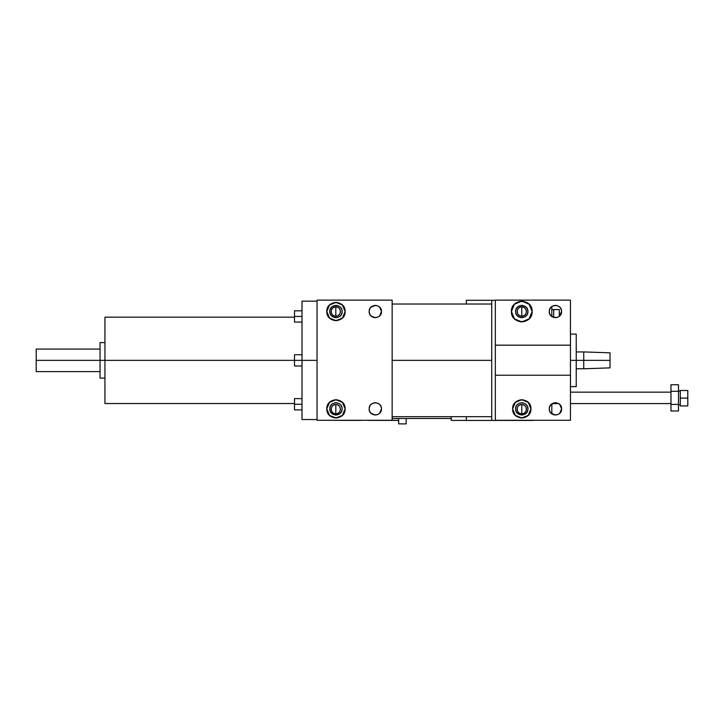 <?xml version="1.0" encoding="UTF-8"?>
<svg xmlns="http://www.w3.org/2000/svg" width="724" height="724" viewBox="0 0 724 724"><rect width="100%" height="100%" fill="white"/><g stroke="black" fill="none" stroke-linecap="round" stroke-linejoin="round"><path stroke-width="1.09" d="M583.743 360.353L576.232 360.353L583.743 360.353L583.743 368.778L610.024 367.864L610.024 360.353L583.743 360.353L610.024 360.353L610.024 352.841L583.743 351.918L583.743 360.353M466.346 420.4L451.215 420.4L466.346 420.4L466.346 416.68L466.346 420.436L533.045 420.436L491.732 420.436L491.732 300.27L491.732 420.436L466.346 420.436M451.215 416.68L451.215 420.4L451.215 416.68M361.086 420.4L354.588 420.4L361.086 420.4M368.597 420.4L398.643 420.4L368.597 420.282M670.976 403.576L570.449 403.576L670.976 403.576M558.566 403.576L552.285 403.576L558.566 403.576M570.449 392.155L670.976 392.155L570.449 392.155M398.643 418.517L398.643 423.884L406.155 423.884L406.155 418.517L406.155 423.884L398.643 423.884L398.643 418.517M680.289 390.489L687.8 390.489L680.289 390.489L680.289 398.091L687.8 398.091L687.8 390.489L687.8 398.091L680.289 398.091L680.289 405.947L687.8 405.947L687.8 398.091L687.8 405.947L680.289 405.947L680.289 390.489M678.488 390.996L680.289 390.996L678.488 390.996M680.289 404.734L678.488 404.734L680.289 404.734M670.976 384.743L678.488 384.743L670.976 384.743L670.976 391.304L678.488 391.304L678.488 384.743L678.488 391.304L670.976 391.304L670.976 404.426L678.488 404.426L678.488 391.304L678.488 404.426L670.976 404.426L670.976 410.988L678.488 410.988L678.488 404.426L678.488 410.988L670.976 410.988L670.976 384.743M392.146 360.353L491.732 360.353L392.146 360.353M521.778 413.829L521.778 404.517L521.778 413.829C524.583 413.531 526.14 411.974 526.429 409.169C526.14 406.363 524.583 404.807 521.778 404.517C518.972 404.807 517.416 406.363 517.117 409.169C517.416 411.974 518.972 413.531 521.778 413.829M521.778 316.189L521.778 306.876L521.778 316.189C524.583 315.89 526.14 314.343 526.429 311.528C526.14 308.723 524.583 307.175 521.778 306.876C518.972 307.175 517.416 308.723 517.117 311.528C517.416 314.343 518.972 315.89 521.778 316.189M495.343 300.27L491.732 300.27L495.343 300.27M521.778 306.876C527.769 306.587 527.787 316.469 521.778 316.189C515.76 316.469 515.778 306.587 521.778 306.876M521.778 404.517C527.769 404.227 527.787 414.11 521.778 413.829C515.76 414.11 515.778 404.227 521.778 404.517M335.809 316.189L335.809 306.876L335.809 316.189C338.624 315.89 340.171 314.343 340.47 311.528C340.171 308.723 338.624 307.175 335.809 306.876C333.004 307.175 331.456 308.723 331.158 311.528C331.456 314.343 333.004 315.89 335.809 316.189M335.809 413.829L335.809 404.517L335.809 413.829C338.624 413.531 340.171 411.974 340.47 409.169C340.171 406.363 338.624 404.807 335.809 404.517C333.004 404.807 331.456 406.363 331.158 409.169C331.456 411.974 333.004 413.531 335.809 413.829M354.588 420.436L320.795 420.282L354.588 420.436M335.809 404.517C341.809 404.227 341.828 414.11 335.809 413.829C329.8 414.11 329.818 404.227 335.809 404.517M335.809 306.876C341.809 306.587 341.828 316.469 335.809 316.189C329.8 316.469 329.818 306.587 335.809 306.876M294.505 317.166L104.935 317.166L104.935 360.353L294.505 360.353L104.935 360.353L104.935 403.539L294.505 403.539M104.935 360.353L104.935 317.166L104.935 360.353L36.2 360.353L104.935 360.353M317.04 301.166L302.017 301.166L302.017 360.353L317.04 360.353L302.017 360.353L302.017 419.531L317.04 419.531M302.017 398.625L294.505 398.625L294.505 409.893L302.017 409.893L302.017 310.813L294.505 310.813L294.505 316.442L302.017 316.442L294.505 316.442L294.505 322.08L302.017 322.08M36.2 364.109L36.2 356.597M100.039 349.086L36.2 349.086L36.2 371.62L100.039 371.62M104.935 342.615L100.039 342.615L100.039 378.091L104.935 378.091M302.017 354.715L294.505 354.715L294.505 360.353L302.017 360.353L294.505 360.353L294.505 365.982L302.017 365.982M294.505 404.254L302.017 404.254L294.505 404.254M570.449 386.625L576.232 386.625L576.232 360.353L570.449 360.353L576.232 360.353L576.232 334.081L570.449 334.081M551.815 413.866L551.815 403.874L551.815 413.866M551.815 316.524L551.815 306.542L551.815 316.524M561.281 313.411L559.326 313.411L561.281 313.411M557.127 317.447L553.715 317.447L557.127 317.447M559.326 316.298L559.326 309.573L553.697 309.573L559.326 309.573L559.326 316.298M551.815 309.655L553.697 309.655L551.815 309.655M553.697 317.438L553.697 309.655M466.346 304.026L466.346 300.27L491.732 300.27L466.346 300.27L466.346 304.026M512.628 408.87L515.307 415.341L521.778 418.019L528.249 415.341L530.927 408.87L528.249 402.399L521.778 399.72L515.307 402.399L512.628 408.87C513.207 414.39 516.257 417.431 521.778 418.019C527.289 417.431 530.339 414.39 530.927 408.87C530.339 403.349 527.289 400.3 521.778 399.72C516.257 400.3 513.207 403.349 512.628 408.87C512.067 397.087 531.479 397.06 530.927 408.87C531.479 420.68 512.067 420.653 512.628 408.87M527.932 408.87C528.312 416.798 515.244 416.825 515.615 408.87C515.244 400.915 528.312 400.942 527.932 408.87C527.543 405.159 525.488 403.105 521.778 402.707C518.058 403.105 516.013 405.159 515.615 408.87C516.013 412.58 518.058 414.635 521.778 415.024C525.488 414.635 527.543 412.58 527.932 408.87M511.416 311.537L514.447 318.868L521.778 321.899L529.108 318.868L532.14 311.537L529.108 304.198L521.778 301.166L514.447 304.198L511.416 311.528C512.067 317.782 515.524 321.239 521.778 321.899C528.031 321.239 531.479 317.782 532.14 311.528C531.479 305.284 528.031 301.827 521.778 301.166C515.524 301.827 512.067 305.284 511.416 311.528C510.782 298.188 532.774 298.152 532.14 311.528C532.774 324.913 510.782 324.877 511.416 311.528M527.932 311.528C528.312 319.465 515.244 319.483 515.615 311.528C515.244 303.582 528.312 303.6 527.932 311.528C527.543 307.818 525.488 305.763 521.778 305.374C518.058 305.763 516.013 307.818 515.615 311.528C516.013 315.248 518.058 317.302 521.778 317.691C525.488 317.302 527.543 315.248 527.932 311.528M559.779 413.223L561.58 408.879C561.191 405.159 559.136 403.105 555.426 402.707C551.706 403.105 549.661 405.159 549.263 408.87C549.661 412.58 551.706 414.635 555.426 415.024C559.136 414.635 561.191 412.58 561.58 408.87L559.779 404.508M561.58 311.528C561.191 307.818 559.136 305.763 555.426 305.374C551.706 305.763 549.661 307.818 549.263 311.528C549.661 315.248 551.706 317.302 555.426 317.691C559.136 317.302 561.191 315.248 561.58 311.528L559.779 315.89M570.449 345.176L495.343 345.176L495.343 375.222L570.449 375.222L570.449 300.116L495.343 300.116L495.343 345.176L570.449 345.176L570.449 375.222L495.343 375.222L495.343 420.282L570.449 420.282L570.449 375.222L570.449 420.282L495.343 420.282L495.343 300.116L570.449 300.116L570.449 345.176M549.263 408.87C548.892 400.942 561.96 400.915 561.58 408.87C561.96 416.825 548.892 416.798 549.263 408.87M549.263 311.528C548.892 303.6 561.96 303.582 561.58 311.528C561.96 319.483 548.892 319.465 549.263 311.528M551.064 315.89L555.426 317.691M555.426 402.707L551.064 404.508M551.064 413.223L555.426 415.024M326.814 408.87L329.492 415.341L335.963 418.019L342.434 415.341L345.113 408.87L342.434 402.399L335.963 399.72L329.492 402.399L326.814 408.87C327.402 414.39 330.443 417.431 335.963 418.019C341.484 417.431 344.534 414.39 345.113 408.87C344.534 403.349 341.484 400.3 335.963 399.72C330.443 400.3 327.402 403.349 326.814 408.87C326.252 397.087 345.674 397.06 345.113 408.87C345.674 420.68 326.252 420.653 326.814 408.87M342.126 408.87C342.497 416.798 329.429 416.825 329.809 408.87C329.429 400.915 342.497 400.942 342.126 408.87C341.728 405.159 339.674 403.105 335.963 402.707C332.253 403.105 330.198 405.159 329.809 408.87C330.198 412.58 332.253 414.635 335.963 415.024C339.674 414.635 341.728 412.58 342.126 408.87M326.814 311.537L329.492 318.008L335.963 320.678L342.434 318.008L345.113 311.537L342.434 305.057L335.963 302.388L329.492 305.057L326.814 311.528C327.402 317.049 330.443 320.099 335.963 320.678C341.484 320.099 344.534 317.049 345.113 311.528C344.534 306.017 341.484 302.967 335.963 302.388C330.443 302.967 327.402 306.017 326.814 311.528C326.252 299.754 345.674 299.718 345.113 311.528C345.674 323.347 326.252 323.311 326.814 311.528M342.126 311.528C342.497 319.465 329.429 319.483 329.809 311.528C329.429 303.582 342.497 303.6 342.126 311.528C341.728 307.818 339.674 305.763 335.963 305.374C332.253 305.763 330.198 307.818 329.809 311.528C330.198 315.248 332.253 317.302 335.963 317.691C339.674 317.302 341.728 315.248 342.126 311.528M381.476 408.87C381.086 405.159 379.032 403.105 375.322 402.707C371.602 403.105 369.557 405.159 369.159 408.87C369.557 412.58 371.602 414.635 375.322 415.024C379.032 414.635 381.086 412.58 381.476 408.87L379.675 413.223M379.675 315.89L381.476 311.537C381.086 307.818 379.032 305.763 375.322 305.374C371.602 305.763 369.557 307.818 369.159 311.528C369.557 315.248 371.602 317.302 375.322 317.691C379.032 317.302 381.086 315.248 381.476 311.528L379.675 307.175M392.146 420.282L317.04 420.282L392.146 420.282L392.146 300.116L392.146 420.282M375.322 305.374L370.959 307.175M370.959 315.89L375.322 317.691M370.959 413.223L375.322 415.024M392.146 300.116L317.04 300.116L317.04 420.282L317.04 300.116L392.146 300.116M369.159 311.528C368.788 303.6 381.856 303.582 381.476 311.528C381.856 319.483 368.788 319.465 369.159 311.528M369.159 408.87C368.788 400.942 381.856 400.915 381.476 408.87C381.856 416.825 368.788 416.798 369.159 408.87M576.232 368.76L583.743 368.76M583.743 351.936L576.232 351.936M451.215 418.517L392.146 418.517M392.146 304.026L491.732 304.026M491.732 416.68L392.146 416.68M302.017 310.813L294.505 310.813"/></g></svg>
